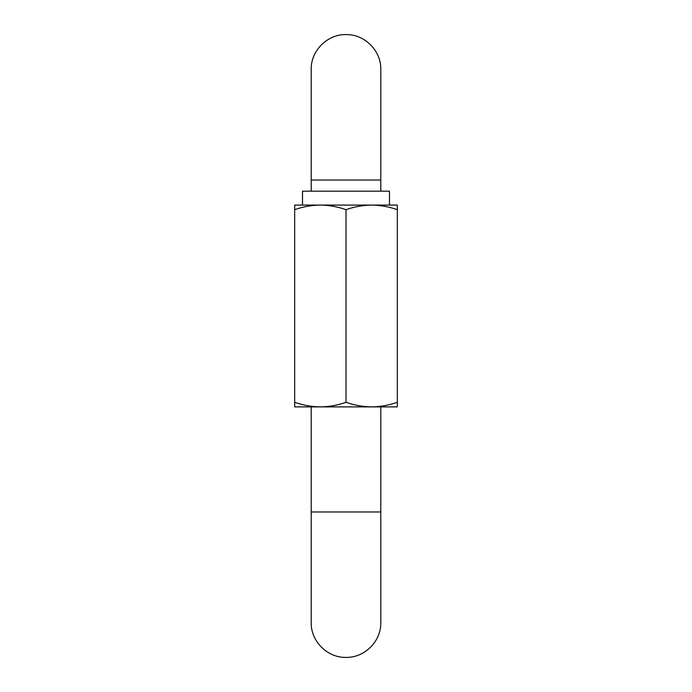 <?xml version="1.0" encoding="UTF-8"?>
<svg xmlns="http://www.w3.org/2000/svg" width="692" height="692" viewBox="0 0 692 692"><rect width="100%" height="100%" fill="white"/><g stroke="black" fill="none" stroke-linecap="round" stroke-linejoin="round"><path stroke-width="1.04" d="M371.656 205.083C362.971 205.204 354.416 206.726 346 209.667C337.618 206.735 329.072 205.204 320.344 205.083L397.32 205.083L397.32 209.667C389.016 206.752 380.462 205.221 371.656 205.083L389.492 205.083L389.492 191.174L302.508 191.174L302.508 205.083M380.79 191.174L380.79 180.032L311.21 180.032L311.21 191.174M311.21 406.887L311.21 511.968L380.79 511.968L380.79 406.887M397.32 402.303L397.32 406.887L294.68 406.887L294.68 402.303C303.061 405.244 311.608 406.766 320.344 406.887C329.089 406.766 337.644 405.235 346 402.303C354.416 405.244 362.971 406.775 371.656 406.887C380.462 406.749 389.016 405.227 397.32 402.303L397.32 209.667M346 402.303L346 209.667M320.344 205.083C311.59 205.213 303.035 206.735 294.68 209.667L294.68 205.083L320.344 205.083M294.68 402.303L294.68 209.667M380.79 511.968L380.79 622.61C381.275 641.199 364.589 657.876 346 657.4C327.411 657.876 310.725 641.199 311.21 622.61L311.21 511.968M311.21 180.032L311.21 69.39C310.725 50.801 327.411 34.124 346 34.6C364.589 34.124 381.275 50.801 380.79 69.39L380.79 180.032"/></g></svg>
